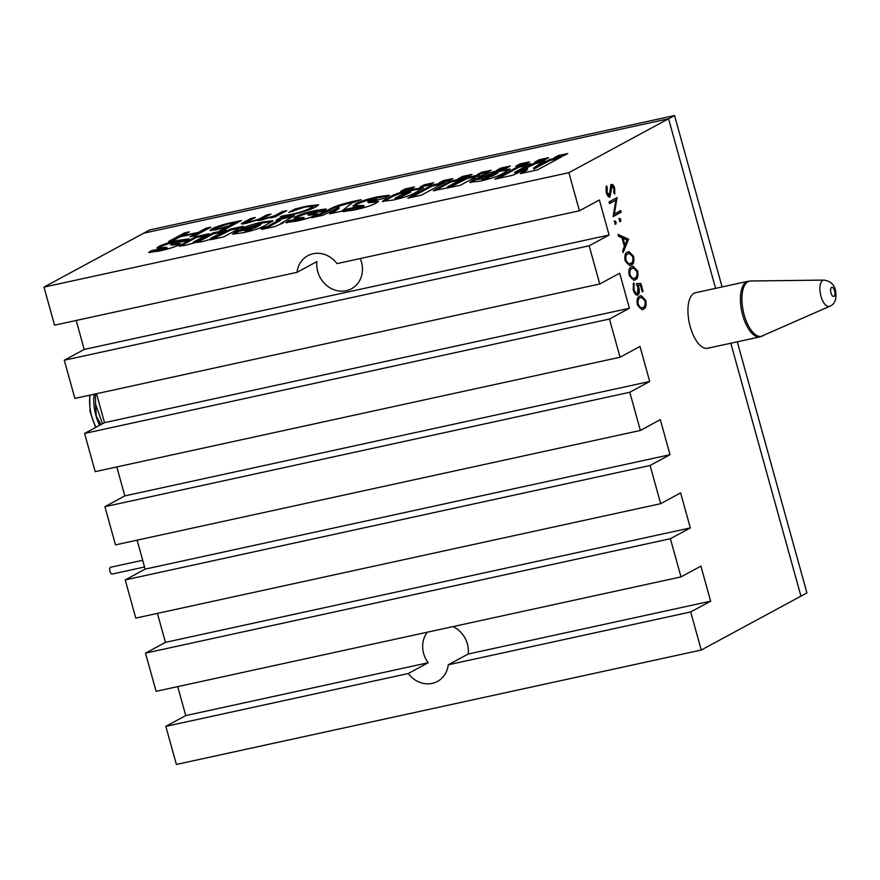 <?xml version="1.0" encoding="UTF-8"?>
<svg xmlns="http://www.w3.org/2000/svg" width="880" height="880" viewBox="0 0 880 880"><rect width="100%" height="100%" fill="white"/><g stroke="black" fill="none" stroke-linecap="round" stroke-linejoin="round"><path stroke-width="1.32" d="M674.542 115.544L668.558 118.778L715.583 288.365L668.558 118.778L143.671 233.2L149.655 229.966L674.542 115.544L722.073 286.946M737.286 341.803L806.927 592.911L800.943 596.134L730.796 343.222L800.943 596.134L701.261 650.034L176.385 764.456L165.825 726.363L408.254 673.519A24.926 22.209 61.6 0 0 432.201 683.375A24.926 22.209 61.6 0 0 437.448 681.439A24.926 22.209 61.6 0 0 448.261 664.796L468.204 654.016A24.926 22.209 -118.4 0 0 452.991 626.604M100.089 425.073A26.323 11.594 -102.3 0 1 97.262 418.286M99.616 425.326A27.423 12.067 -102.3 0 1 95.92 415.569L99.946 425.15M99.704 425.282L95.92 415.569L100.98 424.589M102.509 423.764L95.557 404.107L95.392 393.943M100.342 407.583L102.85 416.647M95.92 415.569A27.423 12.067 -102.3 0 1 94.116 394.218M96.239 415.569L95.557 404.107M829.917 306.196A13.464 5.929 -102.3 0 1 829.719 306.284L760.122 336.831A28.424 12.507 -102.3 0 1 742.247 313.467A28.424 12.507 -102.3 0 1 746.515 281.853A28.424 12.507 -102.3 0 1 748.011 281.292L695.519 292.732A28.424 12.507 77.7 0 0 694.034 293.293A28.424 12.507 77.7 0 0 689.755 324.918A28.424 12.507 77.7 0 0 707.63 348.271A28.424 12.507 77.7 0 0 709.126 347.71M44 287.089L568.876 172.678L668.558 118.778L143.671 233.2L44 287.089L54.56 325.193L297 272.338L316.932 261.558A24.926 22.209 -118.4 0 0 346.236 290.708A24.926 22.209 -118.4 0 0 351.472 288.772A24.926 22.209 -118.4 0 0 360.25 258.555M297 272.338A24.926 22.209 61.6 0 1 307.824 255.695A24.926 22.209 61.6 0 1 313.06 253.748A24.926 22.209 61.6 0 1 337.007 263.615L579.447 210.771L599.379 199.991L609.092 235.026L589.16 245.806L599.753 283.998L619.685 273.218L629.409 308.253L609.466 319.033L620.059 357.225L639.991 346.445L649.715 381.48L629.783 392.26L640.365 430.452L660.308 419.672L670.021 454.707L650.089 465.487L660.671 503.679L680.614 492.899L690.327 527.934L670.395 538.714L680.988 576.906L700.92 566.126L710.633 601.161L690.701 611.941L701.261 650.034M410.201 189.255L414.502 186.923L405.053 188.98L400.752 191.312L410.201 189.255M429.352 185.075L433.664 182.743L424.215 184.811L419.914 187.132L429.352 185.075M448.514 180.895L452.826 178.574L443.377 180.631L439.065 182.963L448.514 180.895M467.676 176.726L471.977 174.394L462.528 176.451L458.227 178.783L467.676 176.726M486.827 172.546L491.139 170.214L481.69 172.282L477.378 174.603L486.827 172.546M505.989 168.366L510.29 166.045L500.852 168.102L496.54 170.434L505.989 168.366M525.151 164.197L529.452 161.865L520.003 163.922L515.702 166.254L525.151 164.197M544.302 160.017L548.614 157.685L539.165 159.753L534.853 162.074L544.302 160.017M563.464 155.837L567.765 153.516L558.327 155.573L554.015 157.905L563.464 155.837M247.269 221.837C245.949 222.508 246.466 222.607 248.82 222.134L258.808 219.208L266.53 215.039L271.018 214.06L262.977 218.405C261.657 219.087 262.196 219.175 264.583 218.691L274.527 215.787L282.238 211.618L286.715 210.639L275.066 216.942L270.578 217.921L272.811 216.711L261.657 219.923C258.192 220.66 256.674 220.726 257.103 220.132L246.092 223.322C241.571 224.268 240.339 224.158 242.396 223.014L250.833 218.46L255.321 217.481L247.269 221.837L246.829 223.333M241.384 223.828L242.396 223.014L242.649 223.938M262.977 218.405L262.537 219.901M205.964 228.239L210.903 227.161L194.953 235.785L190.025 236.863L196.768 233.211L180.169 236.83L173.426 240.482L168.487 241.56L184.437 232.936L189.365 231.858L181.808 235.95L198.407 232.331L205.964 228.239L206.228 229.196L207.768 228.855M223.729 236.896L210.76 239.723L212.685 238.689L201.883 241.758L195.657 242.407L184.987 245.432L178.981 246.103L195.888 236.61L208.857 233.783L195.976 240.746C193.655 241.78 193.116 242.297 194.359 242.308L213.18 232.848L226.138 230.021L213.598 236.797C211.123 237.908 210.452 238.491 211.585 238.546L230.461 229.075L243.43 226.248L223.729 236.896M193.446 243.386L193.182 242.429L194.502 242.792M210.65 239.635L210.386 238.678L211.717 239.03M274.923 226.556L261.954 229.383L265.056 227.711L260.733 228.657L268.147 226.039L280.379 219.296L280.643 220.242L278.96 221.287L278.696 220.33C281.193 219.197 280.335 219.12 276.155 220.11L279.246 218.438L294.558 215.688L281.116 223.212L283.58 222.673L274.923 226.556M322.993 215.259L311.575 217.756L329.527 209.242C334.169 206.481 342.034 203.874 353.133 201.421L361.108 199.694L352.132 202.895L341.671 211.189L329.483 213.851L338.91 207.405L322.993 215.259M393.063 200.079L382.437 201.322L389.84 196.911C393.921 194.37 401.566 191.807 412.786 189.244L423.379 187.814L415.118 192.808C410.927 195.261 403.579 197.692 393.063 200.079M460.24 185.339L433.334 190.685L450.296 181.148L463.265 178.321L449.592 185.724C447.678 186.56 447.282 186.967 448.426 186.923L466.972 177.518L479.941 174.691L460.24 185.339M447.623 188.001L447.359 187.055L448.558 187.385M512.677 175.274L494.923 179.146L518.837 166.21L530.574 163.658L514.734 172.315L535.513 162.58L544.775 160.556L533.533 168.124L549.714 159.478L561.451 156.926L537.526 169.862L520.388 173.591L527.395 168.465L512.677 175.274M472.736 180.18L475.31 178.794L491.986 175.153L496.309 172.81C497.838 172.139 497.904 171.886 496.507 172.084L489.071 175.34L478.148 177.254C482.493 174.856 489.654 172.546 499.609 170.313L510.169 169.037L501.644 174.119C497.376 176.495 490.248 178.816 480.249 181.071L469.755 182.336L472.736 180.18L473 181.137L475.574 179.74L475.31 178.794M483.263 180.334L482.999 179.388L482.031 179.476L482.295 180.433L483.263 180.334L487.685 178.574L489.148 177.782L488.884 176.825L492.25 176.11L496.584 173.767L496.309 172.81C497.838 172.139 497.904 171.886 496.507 172.084M421.432 195.162L407.847 198.132L431.772 185.196L445.357 182.226L421.432 195.162M353.166 205.964L355.861 203.72C360.459 201.267 367.851 198.935 378.048 196.724L389.4 195.239L384.758 198.253L371.8 201.08L374.891 199.408C376.607 198.638 376.486 198.418 374.506 198.77L368.005 201.751L378.433 201.377L376.42 202.961C371.91 205.414 364.562 207.746 354.398 209.957L342.793 211.596L346.621 209.11L359.59 206.283L357.698 207.306C356.169 207.988 356.246 208.197 357.907 207.922L363.726 205.436L353.001 205.821M357.698 207.306C356.169 207.988 356.246 208.197 357.907 207.922L358.171 208.879L362.769 207.262L362.505 206.305M374.77 199.716C376.75 199.375 376.871 199.595 375.155 200.365L374.891 199.408C376.607 198.638 376.486 198.418 374.506 198.77M368.269 202.697L367.884 201.685L368.269 202.697L377.938 202.037M294.085 218.163L295.603 216.777C299.64 214.566 306.24 212.465 315.392 210.474L326.172 208.978L322.85 211.211L313.027 212.927C314.886 212.113 314.996 211.794 313.379 212.003L308 214.28L317.35 213.785L315.711 215.072C311.674 217.228 305.206 219.263 296.318 221.166L285.714 222.563L288.871 220.616L299.453 218.669C297.77 219.417 297.715 219.67 299.299 219.428L303.952 217.503L304.216 218.46L303.149 219.175L302.874 218.218C304.315 217.294 303.05 217.162 299.09 217.844L293.953 218.042M299.453 218.669C297.77 219.417 297.715 219.67 299.299 219.428L299.563 220.385L303.149 219.175M313.137 213.323L313.027 212.927C314.886 212.113 314.996 211.794 313.379 212.003M308.231 215.127L307.934 214.247L308.264 215.237L313.522 214.764L313.258 213.807M235.609 231.869L238.183 230.483L254.859 226.842L259.193 224.499C260.722 223.828 260.788 223.586 259.38 223.773L251.944 227.029L241.032 228.943C245.377 226.545 252.527 224.235 262.493 222.002L273.042 220.726L264.517 225.808C260.26 228.195 253.132 230.505 243.122 232.76L232.639 234.036L235.609 231.869L235.873 232.826L238.447 231.44L238.183 230.483M246.136 232.034L245.872 231.077L244.904 231.165L245.179 232.122L246.136 232.034L250.558 230.274L252.032 229.471L251.768 228.525L255.123 227.799L259.457 225.456L259.193 224.499C260.722 223.828 260.788 223.586 259.38 223.773M157.003 248.05L158.51 246.653C162.558 244.453 169.158 242.352 178.31 240.35L189.09 238.865L185.757 241.087L175.945 242.814C177.793 241.989 177.914 241.681 176.286 241.879L170.907 244.156L180.257 243.661L178.618 244.948C174.581 247.115 168.124 249.139 159.225 251.053L148.632 252.45L151.778 250.492L162.371 248.556C160.688 249.293 160.633 249.546 162.217 249.315L166.87 247.39L167.134 248.336L166.056 249.062L165.792 248.105C167.233 247.17 165.968 247.049 162.008 247.731L156.86 247.929M162.371 248.556C160.688 249.293 160.633 249.546 162.217 249.315L162.481 250.272L166.056 249.062M176.055 243.21L175.945 242.814C177.793 241.989 177.914 241.681 176.286 241.879M171.149 245.014L170.841 244.134L171.171 245.113L176.44 244.651L176.165 243.694M237.468 221.375L241.406 220.517L224.444 229.691L219.956 230.67L227.491 226.589L216.337 229.801L210.078 230.384L211.904 228.943C215.424 226.985 221.254 225.027 229.405 223.058L237.468 221.375L238.271 222.211M288.805 212.399L295.273 208.912L307.153 206.052L318.571 204.776L315.975 206.833C310.563 209.704 302.027 212.465 290.356 215.116L280.148 217.085L282.194 215.974L291.984 214.236C300.74 212.157 306.955 210.078 310.607 207.999L312.741 206.305L304.711 207.108L288.805 212.399M638.055 285.395L637.197 285.582L637.956 287.749C638.869 291.61 638.55 294.085 637.01 295.163L637.89 294.976C636.064 295.614 634.513 293.909 633.237 289.839L633.864 282.799L634.073 289.498C635.008 292.402 636.13 293.656 637.439 293.249L637.923 287.694L636.35 283.701L640.882 283.503L643.049 291.335L642.235 291.786L640.431 285.285L638.055 285.395L638.836 287.562C639.738 291.423 639.43 293.898 637.89 294.976L637.461 295.141M636.251 293.557L637.439 293.249M625.174 260.777C624.371 255.673 625.174 252.791 627.594 252.12L628.98 251.581L633.556 256.245C634.381 261.393 633.6 264.341 631.191 265.1L629.915 265.584L625.174 260.777M614.999 220.924L616.11 222.156L615.89 224.114L614.779 222.882L615.109 220.891M609.554 203.61L609.081 201.894L617.056 197.582L614.372 213.95L620.653 210.551L621.126 212.267L613.151 216.579L615.813 200.222L609.554 203.61M568.876 172.678L579.447 210.771M611.523 184.525C612.777 184.184 613.833 185.427 614.691 188.221L614.757 194.04L613.833 192.753L613.822 188.474L612.04 186.219L609.95 196.922C608.498 197.252 607.277 195.822 606.276 192.632L606.408 185.878L607.255 187.275L607.09 192.192L609.477 195.195L610.61 186.241L611.798 184.426M606.078 186.967L606.221 192.379L608.421 195.448L609.477 195.195M611.435 186.351L612.194 186.164L611.16 186.406L610.478 188.221L611.358 188.034M619.707 218.383L620.807 219.615L620.587 221.562L619.487 220.33L619.806 218.35M628.595 239.195L623.128 252.56L622.611 250.701L624.393 246.499L621.984 237.842L618.629 236.324L618.112 234.454L628.595 239.195L627.792 239.635L628.661 239.437M629.244 275.462C628.441 270.369 629.244 267.487 631.664 266.816L633.05 266.277L637.626 270.93C638.462 276.078 637.67 279.037 635.261 279.785L633.996 280.28L629.244 275.462M637.395 304.843C636.592 299.739 637.395 296.857 639.815 296.186L641.201 295.647L645.777 300.3C646.602 305.459 645.81 308.407 643.412 309.166L642.136 309.65L637.395 304.843M589.16 245.806L64.284 360.228L74.877 398.42L599.753 283.998M609.466 319.033L84.59 433.455L95.183 471.647L620.059 357.225M629.783 392.26L104.896 506.682L115.489 544.874L640.365 430.452M650.089 465.487L125.202 579.909L135.795 618.101L660.671 503.679M670.395 538.714L145.508 653.136L156.101 691.328L680.988 576.906M690.701 611.941L448.261 664.796M76.186 320.474L84.216 349.448L64.284 360.228M177.716 686.609L185.757 715.583L165.825 726.363M157.41 613.382L165.451 642.356L145.508 653.136M137.104 540.155L145.145 569.129L125.202 579.909M116.798 466.928L124.828 495.902L104.896 506.682M96.492 393.701L104.522 422.675L84.59 433.455M427.328 632.203A24.926 22.209 -118.4 0 0 428.186 662.739L408.254 673.519M428.186 662.739L185.757 715.583M710.633 601.161L468.204 654.016M690.327 527.934L165.451 642.356M670.021 454.707L145.145 569.129M649.715 381.48L124.828 495.902M629.409 308.253L104.522 422.675M609.092 235.026L84.216 349.448M606.386 187.473L607.255 187.275M606.221 192.379L607.09 192.192M610.654 184.712C611.897 184.382 612.953 185.614 613.822 188.408L614.691 188.221M613.822 188.408L614.097 193.116M610.478 188.221L610.401 191.224L611.27 191.026M610.401 191.224L609.07 197.109M616.242 198.011L617.155 197.934M616.275 198.132L613.503 214.137L614.372 213.95M619.839 210.991L620.246 212.454L621.126 212.267M620.246 212.454L613.085 216.337M609.488 203.357L615.813 200.222M618.827 218.57L619.938 219.802L620.807 219.615M619.938 219.802L619.718 221.76M614.13 221.122L615.23 222.354L616.11 222.156M615.23 222.354L615.01 224.301M627.792 239.635L622.82 251.427M618.299 235.125L627.715 239.382M623.062 238.326L622.193 238.524L624.085 245.344L624.954 245.157L627.066 240.141L623.062 238.326L624.954 245.157M628.518 251.713L632.676 256.432L633.556 256.245M632.676 256.432C633.512 261.58 632.72 264.539 630.311 265.287L631.191 265.1M630.311 265.287L629.519 265.65M627.638 263.934L630.718 263.384C632.599 262.867 633.27 260.656 632.753 256.74L629.343 253.341L627.198 254.023C625.284 254.452 624.591 256.641 625.13 260.579L627.638 263.934L629.838 263.571M629.343 253.341L628.067 253.836C626.153 254.265 625.471 256.443 626.01 260.392L628.507 263.747M628.826 263.956L630.718 263.384M625.13 260.579L626.01 260.392M632.599 266.398L636.757 271.117L637.626 270.93M636.757 271.117C637.582 276.276 636.79 279.224 634.392 279.983L635.261 279.785M634.392 279.983L633.589 280.335M631.708 278.619L634.788 278.069C636.669 277.563 637.351 275.341 636.823 271.425L633.413 268.026L631.268 268.719C629.354 269.137 628.661 271.326 629.2 275.264L631.708 278.619L633.919 278.267M633.413 268.026L632.137 268.521C630.234 268.95 629.541 271.128 630.08 275.077L632.588 278.432M632.896 278.652L634.788 278.069M629.2 275.264L630.08 275.077M636.427 283.855L640.882 283.503M640.002 283.701L642.18 291.533L643.049 291.335M637.956 287.749L638.836 287.562M633.204 283.756L633.468 284.702L634.337 284.504M633.468 284.702L633.204 289.685L634.073 289.498M633.204 289.685C634.139 292.589 635.261 293.843 636.57 293.436M640.739 295.779L644.897 300.498L645.777 300.3M644.897 300.498C645.733 305.646 644.941 308.605 642.532 309.353L643.412 309.166M642.532 309.353L641.74 309.705M639.859 308L642.939 307.45C644.82 306.933 645.491 304.722 644.974 300.806L641.564 297.407L639.419 298.089C637.505 298.518 636.812 300.696 637.351 304.645L639.859 308L642.059 307.637M641.564 297.407L640.288 297.902C638.374 298.32 637.692 300.509 638.231 304.458L640.728 307.813M641.047 308.022L642.939 307.45M637.351 304.645L638.231 304.458M498.322 178.409L519.101 167.167L518.837 166.21M519.101 167.167L527.494 165.341M535.513 162.58L535.777 163.526L514.998 173.272L514.734 172.315M535.777 163.526L542.553 162.052M549.714 159.478L549.978 160.435L533.797 169.081L533.533 168.124M549.978 160.435L558.316 158.62M522.599 173.107L527.659 169.422L527.395 168.465M475.574 179.74L483.714 178.431C482.097 179.146 481.855 179.465 482.999 179.388L488.884 176.825L485.177 177.639M492.25 176.11L491.986 175.153M496.584 173.767C498.102 173.085 498.168 172.843 496.771 173.03M480.271 177.254L499.873 171.27L499.609 170.313M499.873 171.27L509.597 169.697M470.591 182.6L473 181.137M487.685 178.574L487.421 177.628M434.533 190.839L450.56 182.105L450.296 181.148M450.56 182.105L460.13 180.026M448.69 187.88L467.236 178.475L466.972 177.518M467.236 178.475L476.806 176.385M411.257 197.384L432.036 186.142L431.772 185.196M432.036 186.142L442.222 183.931M383.284 201.63L390.104 197.857C394.185 195.316 401.83 192.764 413.05 190.19L412.786 189.244M413.05 190.19L422.785 188.529M396.748 198.451C395.142 199.155 394.977 199.441 396.264 199.309L409.398 192.808C410.938 192.126 411.081 191.851 409.794 191.994M405.625 192.555L396.484 197.494C394.878 198.209 394.713 198.484 396 198.352L409.134 191.851C410.674 191.169 410.817 190.894 409.53 191.037L405.625 192.555M409.398 192.808L409.134 191.851C410.674 191.169 410.817 190.894 409.53 191.037M400.455 197.648L400.191 196.691M396.264 199.309L396 198.352C394.713 198.484 394.878 198.209 396.484 197.494M343.904 211.761L346.885 210.067L346.621 209.11M346.885 210.067L356.642 207.944M357.962 208.263C356.433 208.945 356.51 209.154 358.171 208.879M362.769 207.262L363.99 206.382L363.726 205.436M353.441 206.921L356.125 204.677L355.861 203.72M356.125 204.677C360.723 202.224 368.115 199.892 378.323 197.67L378.048 196.724M378.323 197.67L388.718 195.976M315.799 216.832L329.791 210.199C334.433 207.438 342.298 204.831 353.397 202.378L355.146 202.004M331.925 213.312L339.174 208.362L338.91 207.405M286.924 222.783L289.135 221.562L288.871 220.616M289.135 221.562L297.968 219.637M299.728 219.626C298.034 220.363 297.979 220.616 299.563 220.385M295.009 218.218L295.867 217.734L295.603 216.777M295.867 217.734C299.904 215.523 306.504 213.422 315.656 211.42L315.392 210.474M315.656 211.42L325.402 209.759M314.875 212.949L314.71 211.86M313.522 214.764L316.591 214.555M265.309 228.657L265.056 227.711L268.411 226.996L268.147 226.039M264.088 227.92L263.824 226.985M268.411 226.996L278.96 221.287M279.477 219.417L279.246 218.438M279.51 219.395L293.381 216.546M281.303 223.905L281.116 223.212M238.447 231.44L248.017 229.35M255.123 227.799L254.859 226.842M259.457 225.456C260.986 224.785 261.052 224.532 259.644 224.73M243.144 228.943L262.757 222.959L262.493 222.002M262.757 222.959L272.481 221.397M233.464 234.289L235.873 232.826M251.768 228.525L246.587 230.12C244.97 230.835 244.728 231.154 245.872 231.077L251.768 228.525M250.558 230.274L250.294 229.317M212.839 239.272L212.685 238.689M180.191 246.257L196.152 237.567L195.888 236.61M196.152 237.567L205.711 235.488M196.999 242.55L213.444 233.794L213.18 232.848M213.444 233.794L223.003 231.715M211.849 239.503L230.725 230.032L230.461 229.075M230.725 230.032L240.295 227.942M149.831 252.67L152.042 251.449L151.778 250.492M152.042 251.449L160.886 249.524M162.635 249.513C160.952 250.25 160.897 250.503 162.481 250.272M157.916 248.105L158.774 247.61L158.51 246.653M158.774 247.61C162.822 245.399 169.422 243.298 178.574 241.307L178.31 240.35M178.574 241.307L188.309 239.646M177.782 242.825L177.628 241.736M176.44 244.651L179.509 244.431M193.424 236.126L197.032 234.168L196.768 233.211M171.886 240.812L184.701 233.893L184.437 232.936M184.701 233.893L186.23 233.552M196.889 233.673L198.671 233.288L198.407 232.331M198.671 233.288L206.228 229.196M223.355 229.922L227.755 227.546L227.491 226.589M210.925 230.648L212.168 229.9L211.904 228.943M212.168 229.9L217.206 227.667M234.113 223.234L235.818 223.19L235.554 222.233M235.818 223.19L237.732 222.332M227.678 227.282L234.322 223.993L234.058 223.036L228.47 223.795L217.019 227.766L215.424 228.954L219.098 228.613L228.789 225.885L234.058 223.036M215.424 228.954L215.699 229.944M229.053 226.842L228.789 225.885M272.976 217.338L282.502 212.564L282.238 211.618M282.502 212.564L283.58 212.333M272.998 217.393L272.811 216.711M242.748 223.927L251.097 219.417L250.833 218.46M251.097 219.417L252.175 219.175M257.961 220.539L259.083 220.165L258.808 219.208M259.083 220.165L266.794 215.996L266.53 215.039M266.794 215.996L267.883 215.754M274.791 216.733L274.527 215.787M292.204 211.662L295.537 209.858L295.273 208.912M295.537 209.858L297.264 209.429M312.202 206.03L318.197 205.414M282.392 216.7L282.194 215.974M309.111 209.836L310.871 208.956L310.607 207.999M310.871 208.956L313.005 207.251L312.741 206.305M564.63 155.21L557.414 157.157M558.591 156.53L558.327 155.573M545.479 159.39L538.263 161.337M539.429 160.699L539.165 159.753M526.317 163.559L519.101 165.506M520.267 164.879L520.003 163.922M507.155 167.739L499.939 169.686M501.116 169.059L500.852 168.102M488.004 171.919L480.788 173.866M481.954 173.228L481.69 172.282M468.842 176.088L461.626 178.035M462.792 177.408L462.528 176.451M449.68 180.268L442.464 182.215M443.641 181.588L443.377 180.631M430.529 184.448L423.313 186.395M424.479 185.757L424.215 184.811M411.367 188.617L404.151 190.564M405.317 189.937L405.053 188.98M144.551 566.995L112.112 574.068A3.487 1.54 -102.3 0 1 109.967 571.406A3.487 1.54 -102.3 0 1 110.616 567.248L142.681 560.263M90.112 395.098A26.323 11.594 77.7 0 0 96.074 427.24M627.198 254.023L628.067 253.836M631.268 268.719L632.137 268.521M639.419 298.089L640.288 297.902M523.798 172.238L523.534 171.281M436.81 189.541L436.546 188.595M453.893 185.691L453.629 184.734M385.308 200.453L385.044 199.496M390.104 197.857L389.84 196.911M345.928 210.584L345.664 209.638M372.823 202.4L372.559 201.454M329.791 210.199L329.527 209.242M353.397 202.378L353.133 201.421M287.969 222.2L287.705 221.243M285.01 218.196L284.746 217.239M182.204 245.113L181.94 244.156M200.574 240.757L200.299 239.8M217.041 237.435L216.777 236.478M150.887 252.076L150.623 251.119M762.575 336.028A28.27 12.441 -102.3 0 1 744.04 314.369A28.27 12.441 -102.3 0 1 747.978 281.677A28.27 12.441 -102.3 0 1 750.585 280.995L748.011 281.292M824.01 280.093C830.654 281.127 834.548 284.856 835.681 291.269C836.704 299.035 834.944 303.93 830.423 305.943L829.719 306.284A13.464 5.929 -102.3 0 1 820.897 295.977A13.464 5.929 -102.3 0 1 822.767 280.412A13.464 5.929 -102.3 0 1 824.01 280.093L750.585 280.995M831.567 287.463A4.631 2.035 -102.3 0 1 834.647 290.895A4.631 2.035 -102.3 0 1 834.031 296.329A4.631 2.035 -102.3 0 1 830.94 292.897A4.631 2.035 -102.3 0 1 831.567 287.463M95.656 427.471L90.024 411.488L89.639 395.197M497.662 171.952L497.926 172.898M410.586 190.927L410.85 191.884M394.911 198.473L395.175 199.43M356.521 208.087L356.785 209.044M376.167 198.561L376.431 199.507M297.957 219.604L298.221 220.561M260.535 223.641L260.799 224.598M160.875 249.491L161.139 250.448M760.122 336.831L707.63 348.271"/></g></svg>
